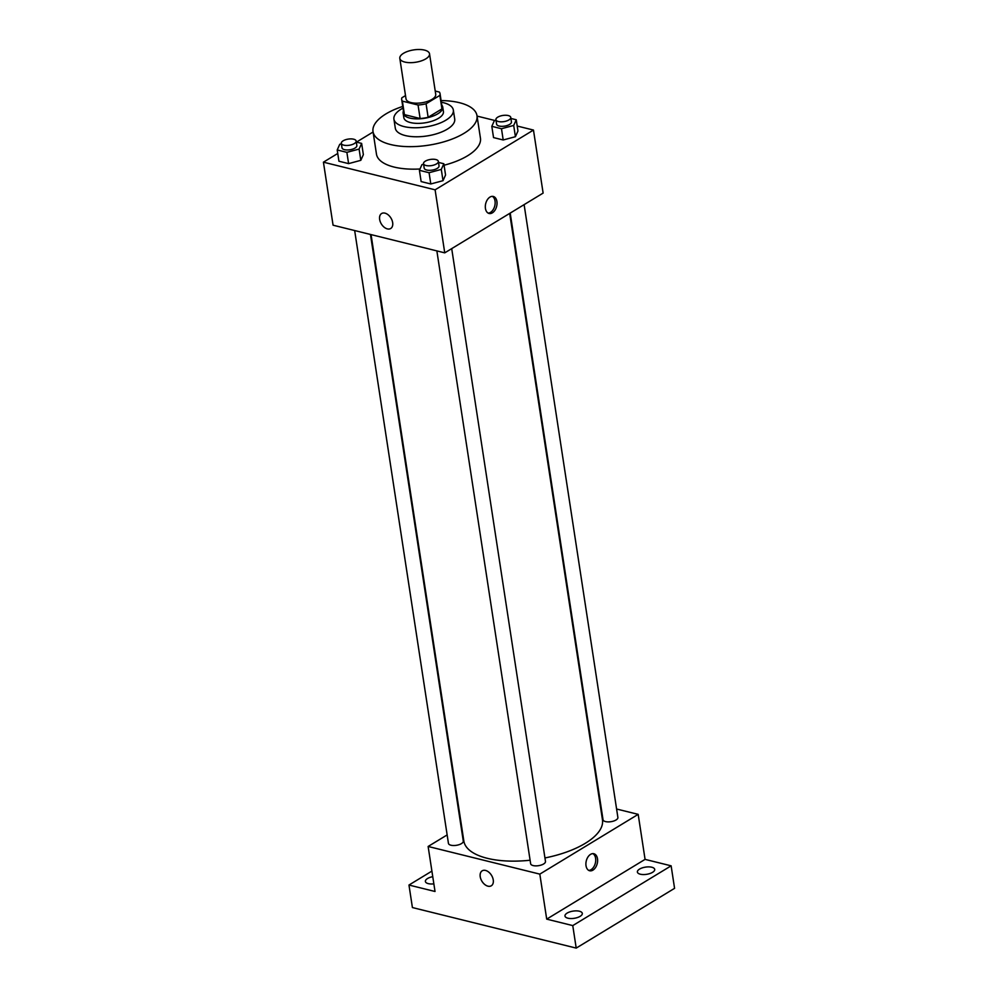 <?xml version="1.0" encoding="UTF-8"?>
<svg xmlns="http://www.w3.org/2000/svg" width="998" height="998" viewBox="0 0 998 998"><rect width="100%" height="100%" fill="white"/><g stroke="black" fill="none" stroke-linecap="round" stroke-linejoin="round"><path stroke-width="1.5" d="M425.834 58.845A15.02 6.25 171.3 0 1 409.854 62.662A15.02 6.25 171.3 0 1 399.811 58.358A15.02 6.25 171.3 0 1 413.721 49.9A15.02 6.25 171.3 0 1 429.527 53.805A15.02 6.25 171.3 0 1 425.834 58.845M429.527 53.805L435.727 94.323A15.02 6.25 171.3 0 1 432.034 99.363A15.02 6.25 171.3 0 1 416.054 103.181A15.02 6.25 171.3 0 1 406.011 98.864L399.811 58.358M428.13 117.29A19.399 8.071 171.3 0 1 420.121 118.513L404.44 114.633L402.381 101.135L418.05 105.015A19.399 8.071 171.3 0 0 426.071 103.78L428.13 117.29L441.939 108.907A19.399 8.071 171.3 0 0 442.102 107.173L440.043 93.662A19.399 8.071 171.3 0 0 439.357 92.066L435.215 91.043M405.512 95.583L401.87 97.792A19.399 8.071 171.3 0 0 401.695 99.526A19.399 8.071 171.3 0 0 402.381 101.135M426.071 103.78L439.869 95.396A19.399 8.071 171.3 0 0 440.043 93.662M420.121 118.513L418.05 105.015M441.939 108.907L439.869 95.396M404.44 114.633A19.399 8.071 171.3 0 1 403.766 113.036L401.695 99.526M403.454 110.965A20.035 8.333 -8.7 0 0 403.13 113.136A20.035 8.333 -8.7 0 0 409.816 118.076A20.035 8.333 -8.7 0 0 431.672 116.554A20.035 8.333 -8.7 0 0 442.738 107.073A20.035 8.333 -8.7 0 0 441.79 105.102M442.738 107.073L443.424 111.576A20.035 8.333 171.3 0 1 438.521 118.288A20.035 8.333 171.3 0 1 410.515 122.579A20.035 8.333 171.3 0 1 403.828 117.639L403.13 113.136M403.005 108.096A30.052 12.5 -8.7 0 0 393.923 119.149A30.052 12.5 -8.7 0 0 403.953 126.559A30.052 12.5 -8.7 0 0 436.737 124.288A30.052 12.5 -8.7 0 0 453.329 110.054A30.052 12.5 -8.7 0 0 441.353 102.233M393.923 119.149L395.295 128.156A30.052 12.5 -8.7 0 0 405.325 135.566A30.052 12.5 -8.7 0 0 438.11 133.295A30.052 12.5 -8.7 0 0 454.714 119.061L453.329 110.054M402.755 106.437A52.595 21.881 -8.7 0 0 373.015 131.561A52.595 21.881 -8.7 0 0 390.567 144.523A52.595 21.881 -8.7 0 0 447.952 140.556A52.595 21.881 -8.7 0 0 476.982 115.656A52.595 21.881 -8.7 0 0 441.091 100.573M420.008 168.986A52.595 21.881 171.3 0 1 394.023 167.04A52.595 21.881 171.3 0 1 376.458 154.079L373.015 131.561M476.982 115.656L480.437 138.161A52.595 21.881 171.3 0 1 467.538 155.8A52.595 21.881 171.3 0 1 444.06 165.231M341.391 143.849L339.757 144.286L337.212 149.962L338.933 161.227L348.601 163.622L360.814 160.329L363.359 154.653L361.638 143.4L356.323 142.078M373.09 132.01L356.448 142.115M337.748 153.467L323.427 162.175L435.103 189.82L533.468 130.064L517.201 126.035M494.883 120.508L477.056 116.092M423.589 164.196L421.954 164.633L419.409 170.321L421.131 181.574L430.799 183.969L443.012 180.675L445.557 174.999L443.836 163.747L438.521 162.424M495.994 120.209L494.359 120.646L491.814 126.334L493.536 137.587L503.204 139.982L515.417 136.701L517.962 131.012L516.24 119.76L510.926 118.45M323.427 162.175L333.07 225.199L444.746 252.856L435.103 189.82M392.663 222.629A8.77 5.639 58.7 0 1 390.705 228.505A8.77 5.639 58.7 0 1 381.336 223.939A8.77 5.639 58.7 0 1 381.598 213.535A8.77 5.639 58.7 0 1 388.21 214.869A8.77 5.639 58.7 0 1 392.663 222.629M444.746 252.856L543.124 193.088L533.468 130.064M492.388 212.836A8.77 5.639 -76.1 0 1 489.07 213.472A8.77 5.639 -76.1 0 1 485.702 203.604A8.77 5.639 -76.1 0 1 493.286 196.456A8.77 5.639 -76.1 0 1 497.016 203.854A8.77 5.639 -76.1 0 1 492.388 212.836M492.313 196.344A8.77 5.639 -76.1 0 1 495.083 204.128A8.77 5.639 -76.1 0 1 490.505 212.374A8.77 5.639 -76.1 0 1 488.159 213.11M390.705 228.505A8.77 5.639 58.7 0 1 381.336 223.939A8.77 5.639 58.7 0 1 381.598 213.522M509.679 213.41L602.468 819.807A70.122 29.179 171.3 0 1 585.277 843.322A70.122 29.179 171.3 0 1 544.945 857.956M530.1 860.226A70.122 29.179 171.3 0 1 463.845 841.027L371.056 234.605M510.203 213.085L603.029 819.732A7.51 3.131 -8.7 0 0 610.938 821.691A7.51 3.131 -8.7 0 0 617.887 817.462L524.112 204.64M370.458 234.455L463.284 841.102A7.51 3.131 171.3 0 1 461.45 843.609A7.51 3.131 171.3 0 1 453.454 845.518A7.51 3.131 171.3 0 1 448.439 843.372L354.664 230.55M451.707 248.627L545.482 861.449A7.51 3.131 171.3 0 1 543.636 863.969A7.51 3.131 171.3 0 1 535.652 865.877A7.51 3.131 171.3 0 1 530.637 863.719L436.862 250.897M447.141 834.927L428.13 846.466L539.818 874.123L638.184 814.356L616.589 809.016M539.818 874.123L546.704 919.133L572.765 925.595L576.208 948.1L412.411 907.556L408.968 885.039L435.028 891.488L428.13 846.466M493.249 879.912A8.77 5.639 58.7 0 1 491.278 885.8A8.77 5.639 58.7 0 1 481.909 881.234A8.77 5.639 58.7 0 1 482.184 870.817A8.77 5.639 58.7 0 1 488.783 872.152A8.77 5.639 58.7 0 1 493.249 879.912M576.208 948.1L674.573 888.332L671.13 865.827L645.07 859.378L638.184 814.356M546.704 919.133L645.07 859.378M592.962 870.119A8.77 5.639 -76.1 0 1 589.643 870.755A8.77 5.639 -76.1 0 1 586.288 860.887A8.77 5.639 -76.1 0 1 593.86 853.739A8.77 5.639 -76.1 0 1 597.602 861.137A8.77 5.639 -76.1 0 1 592.962 870.119M592.887 853.627A8.77 5.639 -76.1 0 1 595.656 861.411A8.77 5.639 -76.1 0 1 591.09 869.657A8.77 5.639 -76.1 0 1 588.745 870.393M491.278 885.787A8.77 5.639 58.7 0 1 481.922 881.222A8.77 5.639 58.7 0 1 482.184 870.817M433.856 883.854A8.77 3.643 171.3 0 1 425.385 881.471A8.77 3.643 171.3 0 1 432.758 876.668M431.897 871.104L408.968 885.039M579.389 911.224A8.77 3.643 171.3 0 1 582.308 913.382A8.77 3.643 171.3 0 1 574.199 918.31A8.77 3.643 171.3 0 1 564.98 916.027A8.77 3.643 171.3 0 1 569.821 911.885A8.77 3.643 171.3 0 1 579.389 911.224M651.794 867.237A8.77 3.643 171.3 0 1 654.713 869.395A8.77 3.643 171.3 0 1 646.604 874.323A8.77 3.643 171.3 0 1 637.385 872.052A8.77 3.643 171.3 0 1 642.225 867.898A8.77 3.643 171.3 0 1 651.794 867.237M572.765 925.595L671.13 865.827M491.814 126.334L501.483 128.73L513.696 125.436L516.24 119.76M510.764 117.402L511.45 121.906A7.51 3.131 171.3 0 1 509.604 124.426A7.51 3.131 171.3 0 1 501.62 126.334A7.51 3.131 171.3 0 1 496.605 124.176L495.906 119.685A7.51 3.131 171.3 0 1 502.867 115.456A7.51 3.131 171.3 0 1 510.764 117.402A7.51 3.131 171.3 0 1 508.918 119.922A7.51 3.131 171.3 0 1 500.934 121.831A7.51 3.131 171.3 0 1 495.906 119.685M493.536 137.587L503.204 139.982L501.483 128.73M503.204 139.982L515.417 136.701L513.696 125.436M515.417 136.701L517.962 131.012M419.409 170.321L429.078 172.716L441.291 169.423L443.836 163.747M438.359 161.389L439.045 165.893A7.51 3.131 171.3 0 1 437.211 168.412A7.51 3.131 171.3 0 1 429.215 170.321A7.51 3.131 171.3 0 1 424.2 168.163L423.514 163.66A7.51 3.131 171.3 0 1 430.462 159.443A7.51 3.131 171.3 0 1 438.359 161.389A7.51 3.131 171.3 0 1 436.513 163.909A7.51 3.131 171.3 0 1 428.529 165.818A7.51 3.131 171.3 0 1 423.514 163.66M421.131 181.574L430.799 183.969L429.078 172.716M430.799 183.969L443.012 180.675L441.291 169.423M443.012 180.675L445.557 174.999M337.212 149.962L346.88 152.357L359.093 149.076L361.638 143.4M356.161 141.042L356.847 145.546A7.51 3.131 171.3 0 1 355.014 148.066A7.51 3.131 171.3 0 1 347.017 149.974A7.51 3.131 171.3 0 1 342.002 147.816L341.316 143.313A7.51 3.131 171.3 0 1 348.265 139.096A7.51 3.131 171.3 0 1 356.161 141.042A7.51 3.131 171.3 0 1 354.327 143.562A7.51 3.131 171.3 0 1 346.331 145.471A7.51 3.131 171.3 0 1 341.316 143.313M338.933 161.227L348.601 163.622L346.88 152.357M348.601 163.622L360.814 160.329L359.093 149.076M360.814 160.329L363.359 154.653"/></g></svg>
